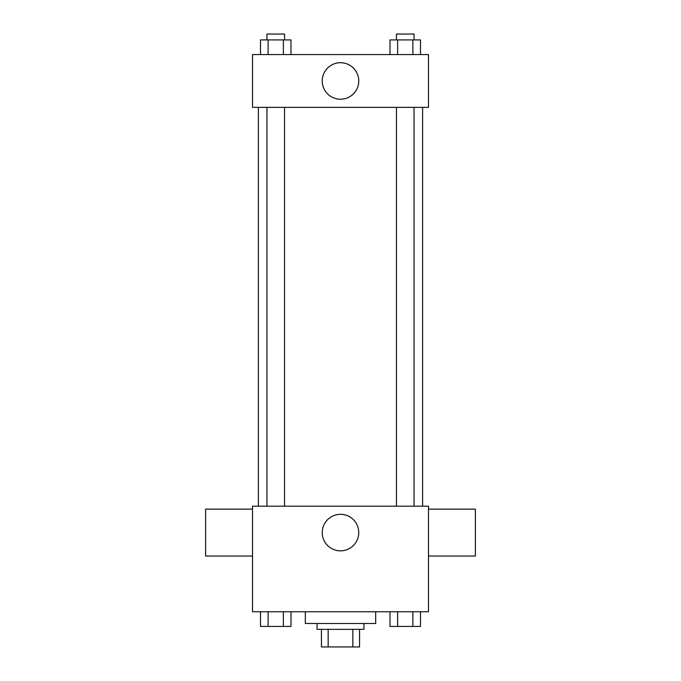 <?xml version="1.0" encoding="UTF-8"?>
<svg xmlns="http://www.w3.org/2000/svg" width="681" height="681" viewBox="0 0 681 681"><rect width="100%" height="100%" fill="white"/><g stroke="black" fill="none" stroke-linecap="round" stroke-linejoin="round"><path stroke-width="1.02" d="M352.843 629.355L352.843 646.95L321.441 646.95L321.441 629.355M352.843 646.95L359.559 646.95L359.559 629.355L359.559 646.95M363.96 623.49L363.96 629.355L317.04 629.355L317.04 623.49M328.157 629.355L328.157 646.95M305.309 611.759L305.309 623.49L375.691 623.49L375.691 611.759M428.477 611.759L252.523 611.759L252.523 506.187L428.477 506.187L428.477 611.759M358.759 532.585A18.259 18.259 0 0 1 331.366 548.392A18.259 18.259 0 0 1 331.366 516.768A18.259 18.259 0 0 1 358.759 532.585M428.477 556.045L475.398 556.045L475.398 509.124L428.477 509.124M252.523 509.124L205.602 509.124L205.602 556.045L252.523 556.045M422.612 107.36L422.612 506.187M396.453 506.187L396.453 107.36M284.547 107.36L284.547 506.187M428.477 107.36L252.523 107.36L252.523 54.574L428.477 54.574L428.477 107.36M358.759 80.971A18.259 18.259 0 0 1 331.366 96.787A18.259 18.259 0 0 1 331.366 65.155A18.259 18.259 0 0 1 358.759 80.971M420.492 54.574L420.492 39.915L390.009 39.915L390.009 54.574M412.873 39.915L412.873 54.574M397.627 39.915L397.627 54.574M396.453 39.915L396.453 34.05L414.048 34.05L414.048 39.915M290.991 54.574L290.991 39.915L260.508 39.915L260.508 54.574M283.373 39.915L283.373 54.574M268.127 39.915L268.127 54.574M266.952 39.915L266.952 34.05L284.547 34.05L284.547 39.915M420.492 611.759L420.492 626.426L390.009 626.426L390.009 611.759M412.873 611.759L412.873 626.426M397.627 611.759L397.627 626.426M414.048 626.426L396.453 626.426M290.991 611.759L290.991 626.426L260.508 626.426L260.508 611.759M283.373 611.759L283.373 626.426M268.127 611.759L268.127 626.426M284.547 626.426L266.952 626.426M258.388 107.36L258.388 506.187M414.048 506.187L414.048 107.36M266.952 107.36L266.952 506.187"/></g></svg>
